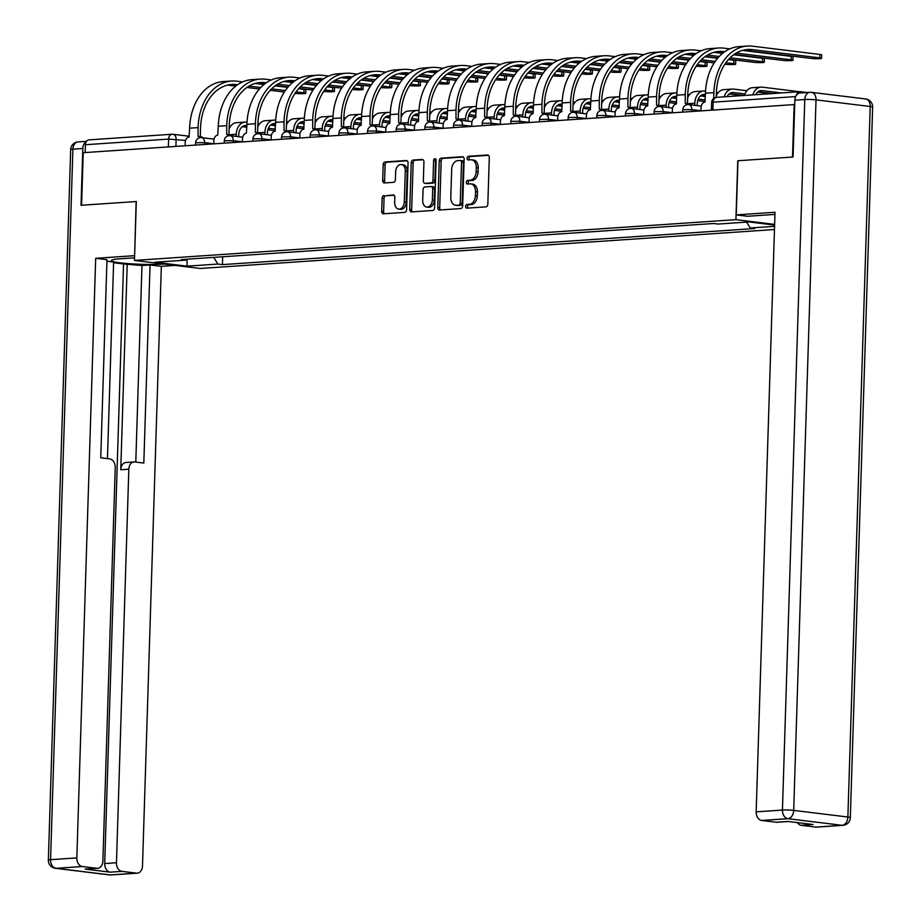 <?xml version="1.0" encoding="UTF-8"?>
<svg xmlns="http://www.w3.org/2000/svg" width="921" height="921" viewBox="0 0 921 921"><rect width="100%" height="100%" fill="white"/><g stroke="black" fill="none" stroke-linecap="round" stroke-linejoin="round"><path stroke-width="1.38" d="M465.577 206.431A1.819 1.255 -83 0 0 466.786 208.158L485.943 206.857A2.602 1.796 -83 0 0 487.831 204.14L489.293 157.479A2.602 1.796 -83 0 0 487.808 155.016A2.602 1.796 -83 0 0 487.577 155.004L468.409 156.305A1.819 1.255 -83 0 0 468.305 159.932L470.781 159.77A8.335 5.733 -83 0 1 471.529 159.782A8.335 5.733 -83 0 1 476.284 167.668L476.169 171.559A8.335 5.733 -83 0 1 470.136 180.251L467.661 180.412A1.819 1.255 -83 0 0 467.546 184.05L470.021 183.878A8.335 5.733 -83 0 1 470.769 183.901A8.335 5.733 -83 0 1 475.535 191.787L475.409 195.678A8.335 5.733 -83 0 1 469.376 204.358L466.901 204.531A1.819 1.255 -83 0 0 465.577 206.431M470.769 183.901L472.692 184.131A8.335 5.733 -83 0 1 477.446 192.017L477.32 195.908A8.335 5.733 -83 0 1 471.299 204.6L468.812 204.761A1.819 1.255 -83 0 0 467.949 208.077M488.487 155.304L470.332 156.535A1.819 1.255 -83 0 0 469.468 159.851M471.529 159.782L473.44 160.024A8.335 5.733 -83 0 1 478.206 167.91L478.08 171.801A8.335 5.733 -83 0 1 472.047 180.481L469.572 180.654A1.819 1.255 -83 0 0 468.708 183.97M384.011 195.528A2.602 1.796 -83 0 0 382.123 198.245L381.708 211.335A2.602 1.796 -83 0 0 383.194 213.799A2.602 1.796 -83 0 0 383.435 213.81L404.71 212.371A2.602 1.796 -83 0 0 406.598 209.654L408.061 162.982A2.602 1.796 -83 0 0 406.575 160.519A2.602 1.796 -83 0 0 406.345 160.519L385.059 161.958A2.602 1.796 -83 0 0 383.182 164.675L382.687 180.481A2.602 1.796 -83 0 0 384.172 182.945A2.602 1.796 -83 0 0 384.402 182.957L393.509 182.335A2.602 1.796 -83 0 0 395.397 179.63L395.639 171.778A6.965 4.789 -83 0 1 401.314 164.537A6.965 4.789 -83 0 1 405.286 171.133L404.319 201.849A6.965 4.789 -83 0 1 398.655 209.102A6.965 4.789 -83 0 1 394.672 202.505L394.833 197.382A2.602 1.796 -83 0 0 393.348 194.918A2.602 1.796 -83 0 0 393.117 194.918L385.922 195.77A2.602 1.796 -83 0 0 384.034 198.476L383.631 211.577A2.602 1.796 -83 0 0 384.437 213.741M794.167 104.476L792.509 157.042L737.767 160.749L735.914 219.659L134.478 260.424L136.32 201.526L81.578 205.233L83.235 152.679L794.708 104.545M437.786 207.536A2.602 1.796 -83 0 0 439.282 210A2.602 1.796 -83 0 0 439.513 210.011L460.788 208.56A2.602 1.796 -83 0 0 462.676 205.855L464.138 159.183A2.602 1.796 -83 0 0 462.653 156.72A2.602 1.796 -83 0 0 462.423 156.708L441.147 158.159A2.602 1.796 -83 0 0 439.259 160.864L437.786 207.536L439.708 207.766A2.602 1.796 -83 0 0 440.514 209.942M432.755 210.472L411.468 211.911A2.602 1.796 -83 0 1 411.238 211.899A2.602 1.796 -83 0 1 409.753 209.435L411.215 162.775A2.602 1.796 -83 0 1 413.103 160.058L422.209 159.437A2.602 1.796 -83 0 1 422.44 159.448A2.602 1.796 -83 0 1 423.925 161.912L423.338 180.838A2.602 1.796 -83 0 0 424.823 183.302A2.602 1.796 -83 0 0 425.053 183.302L431.097 182.899A2.602 1.796 -83 0 0 432.985 180.182L433.607 160.473A1.819 1.255 -83 0 1 436.128 160.3L434.631 207.755A2.602 1.796 -83 0 1 432.755 210.472M134.478 260.424L200.145 268.46L774.469 229.525M85.158 152.541L85.4 144.724A5.307 3.822 -93.9 0 1 88.877 139.888L172.089 134.247A5.307 3.822 86.1 0 0 168.624 139.083L85.4 144.724M806.865 92.514L800.326 91.709A5.307 3.822 86.1 0 0 799.808 91.697A5.307 3.822 86.1 0 0 796.55 95.024M213.672 257.385L217.92 264.062L187.067 266.157L154.901 262.232L185.766 260.136L181.264 259.584L713.637 223.492L718.127 224.045L748.992 221.949L774.607 225.081M774.573 226.336L750.293 227.982L746.563 222.122M217.92 264.062L222.422 264.615L754.794 228.523L750.293 227.982M735.914 219.659L774.63 224.39M222.675 256.775L222.422 264.615M185.766 260.136L186.514 259.227M187.078 259.192L187.067 266.157M463.332 157.019L443.059 158.389A2.602 1.796 -83 0 0 441.171 161.106L439.708 207.766M458.923 205.072A1.819 1.255 -83 0 0 460.235 203.173L461.525 162.211A1.819 1.255 -83 0 0 460.327 160.473L457.702 160.657A8.335 5.733 -83 0 0 451.681 169.337L450.795 197.347A8.335 5.733 -83 0 0 455.55 205.222A8.335 5.733 -83 0 0 456.309 205.245L460.834 205.302A1.819 1.255 -83 0 0 462.158 203.403L460.235 203.173M460.65 160.519L462.238 160.715A1.819 1.255 -83 0 1 463.436 162.441L462.158 203.403M455.55 205.222L457.472 205.464A8.335 5.733 -83 0 0 458.221 205.487L456.309 205.245M460.834 205.302L458.221 205.487M423.119 159.736L415.014 160.289A2.602 1.796 -83 0 0 413.138 163.005L411.664 209.677A2.602 1.796 -83 0 0 412.481 211.842M426.504 183.486A2.602 1.796 -83 0 0 426.734 183.532A2.602 1.796 -83 0 0 426.976 183.544L433.008 183.129A2.602 1.796 -83 0 0 434.896 180.412L435.518 160.715L433.607 160.473M435.967 159.356A1.819 1.255 -83 0 0 435.518 160.715M422.716 200.479A6.965 4.789 -83 0 0 426.699 207.064A6.965 4.789 -83 0 0 432.363 199.822L432.709 189.001A2.602 1.796 -83 0 0 431.224 186.537A2.602 1.796 -83 0 0 430.982 186.526L424.938 186.94A2.602 1.796 -83 0 0 423.061 189.645L422.716 200.479M426.699 207.064L428.61 207.306A6.965 4.789 -83 0 0 434.275 200.053L432.363 199.822M431.442 186.583L432.893 186.756A2.602 1.796 -83 0 1 433.135 186.767A2.602 1.796 -83 0 1 434.62 189.231L434.275 200.053M394.027 195.217L385.922 195.77M398.655 209.102L400.566 209.332A6.965 4.789 -83 0 0 406.242 202.09L404.319 201.849M401.314 164.537L403.225 164.767A6.965 4.789 -83 0 1 407.197 171.364L406.242 202.09M407.255 160.818L386.981 162.188A2.602 1.796 -83 0 0 385.093 164.905L384.598 180.723A2.602 1.796 -83 0 0 385.404 182.888M781.399 92.94L762.116 90.592A9.958 7.172 86.1 0 0 761.126 90.557A9.958 7.172 86.1 0 0 755.784 94.679M772.949 93.516L758.144 91.709M752.837 94.886A13.401 9.659 -93.9 0 1 760.896 87.115A13.401 9.659 -93.9 0 1 762.22 87.15L799.532 91.72M744.387 95.45A13.401 9.659 -93.9 0 1 752.445 87.691L760.896 87.115M713.717 98.42L713.902 92.653A51.231 36.909 -93.9 0 1 747.392 46.05A51.231 36.909 -93.9 0 1 752.457 46.188L819.851 54.431A6.102 0.576 1.8 0 1 821.728 54.903L821.613 58.334A6.102 0.576 -178.2 0 0 819.736 57.862L752.353 49.619A47.788 34.422 86.1 0 0 747.622 49.492A47.788 34.422 86.1 0 0 716.388 92.952L716.25 97.373M743.42 50.137A47.788 34.422 86.1 0 1 743.903 50.195L811.286 58.437A6.102 0.576 -178.2 0 0 817.894 58.748A6.102 0.576 -178.2 0 0 821.613 58.334M700.962 110.796L701.065 107.619A5.307 3.649 -83 0 1 704.899 102.093L705.451 93.228A51.231 36.909 -93.9 0 1 738.941 46.626L747.392 46.05M744.939 93.93L733.45 92.526A9.958 7.172 86.1 0 0 732.471 92.503A9.958 7.172 86.1 0 0 727.13 96.624M744.283 95.462L729.49 93.654M724.182 96.82A13.401 9.659 -93.9 0 1 732.241 89.061A13.401 9.659 -93.9 0 1 733.565 89.095L746.873 90.719M757.73 92.054L770.877 93.654M716.308 95.819A13.401 9.659 -93.9 0 1 723.791 89.636L732.241 89.061M694.745 105.328L694.814 103.198A13.401 9.659 -93.9 0 1 703.575 91.006A13.401 9.659 -93.9 0 1 704.899 91.041L705.555 91.121M705.417 94.552L704.795 94.472A9.958 7.172 86.1 0 0 703.817 94.449A9.958 7.172 86.1 0 0 697.301 103.497L697.243 105.627M705.359 96.152L700.835 95.6M716.411 92.445L718.219 92.664M729.075 94L742.222 95.6M687.642 97.764A13.401 9.659 -93.9 0 1 695.125 91.582L703.575 91.006M774.941 214.42A29.863 2.832 -178.2 0 0 773.628 214.501L747.541 216.274L736.247 214.892L775.01 212.267L756.164 811.85L782.436 810.066L804.77 99.549L794.846 100.216L793.062 157.007L737.951 160.738L736.247 214.892M815.845 827.093L842.116 825.32A7.967 5.733 86.1 0 0 842.899 825.331L816.628 827.116A7.967 5.733 -93.9 0 1 815.845 827.093L801.293 825.32A7.967 5.733 -93.9 0 1 797.367 822.603M788.364 821.497L777.002 822.269A7.967 5.733 -93.9 0 1 776.207 822.246L761.667 820.473A7.967 5.733 -93.9 0 1 756.164 811.85M801.293 825.32L813.047 824.514L787.973 821.451L776.207 822.246M794.846 100.216A7.967 5.733 -93.9 0 1 800.05 92.975L809.973 92.296A7.967 5.733 86.1 0 0 804.77 99.549A7.967 0.76 1.8 0 1 816.018 99.871L793.695 810.399L847.873 817.019L870.207 106.491L816.018 99.871A7.967 5.468 97 0 0 811.47 92.342A7.967 7.967 0 0 0 809.973 92.296A7.967 5.733 86.1 0 1 810.756 92.319A7.967 5.468 97 0 1 811.47 92.342L865.659 98.961A7.967 5.468 -83 0 1 870.207 106.491A7.967 0.76 1.8 0 1 872.648 107.124A7.967 7.967 0 0 0 865.659 98.961M163.88 264.028L162.729 264.097A29.863 2.832 -178.2 0 1 130.011 263.751A29.863 2.832 -178.2 0 1 111.337 260.528A29.863 2.832 -178.2 0 1 119.649 258.836L134.558 257.822M86.171 141.811A7.967 5.733 86.1 0 0 82.809 148.488L81.025 205.279L136.135 201.538L134.627 255.704M134.443 255.693L95.68 258.317L106.974 259.699L100.746 457.795L109.749 458.9A7.967 5.733 86.1 0 1 115.24 467.523L102.876 861.077A7.967 5.733 86.1 0 1 97.672 868.33L85.906 869.125A7.967 5.733 -93.9 0 1 85.123 869.102L110.209 872.164A7.967 5.733 -93.9 0 1 104.706 863.541L123.552 263.959L113.605 262.738M107.458 458.612L113.628 262.048L106.928 261.23M123.552 263.959L141.972 265.513L150.054 264.96L161.348 266.342L142.502 865.924A7.967 5.733 86.1 0 1 137.298 873.166A7.967 5.733 86.1 0 1 136.515 873.143L121.963 871.37L110.209 872.164M175.174 265.409L161.348 266.342M95.68 258.317L76.834 857.9A7.967 5.733 86.1 0 0 82.326 866.523L96.878 868.307A7.967 5.733 86.1 0 0 97.672 868.33M104.706 863.541L116.46 862.747L128.836 469.18A7.967 5.733 86.1 0 1 134.04 461.939A7.967 5.733 86.1 0 1 134.823 461.962L143.826 463.056L150.054 264.96M116.46 862.747A7.967 5.733 86.1 0 0 121.963 871.37M128.836 469.18L120.755 469.733L127.225 263.705M120.755 469.733A7.967 5.733 -93.9 0 1 125.958 462.492L134.04 461.939M135.79 462.077L141.972 265.513M742.418 50.402L791.185 56.365A6.102 0.576 1.8 0 1 793.062 56.849L792.958 60.279A6.102 0.576 -178.2 0 0 791.081 59.807L736.19 53.096M734.095 54.443L782.631 60.372A6.102 0.576 -178.2 0 0 789.239 60.694A6.102 0.576 -178.2 0 0 792.958 60.279M687.63 104.58A5.307 3.649 -83 0 0 685.719 103.44A5.307 3.649 -83 0 0 685.247 103.428L685.247 94.598A51.231 36.909 -93.9 0 1 718.737 47.996A51.231 36.909 -93.9 0 1 723.802 48.134L729.846 48.871M724.769 51.703L723.687 51.564A47.788 34.422 86.1 0 0 718.967 51.438A47.788 34.422 86.1 0 0 687.734 94.898L687.457 103.647M687.734 103.728A5.307 3.649 97 0 1 688.206 103.739A5.307 3.649 97 0 1 690.002 104.741M672.307 112.742L672.399 109.564A5.307 3.649 -83 0 1 676.244 104.038L676.797 95.162A51.231 36.909 -93.9 0 1 710.287 48.571L718.737 47.996M722.916 53.073L715.237 52.14A47.788 34.422 86.1 0 0 714.765 52.083M733.634 54.776L762.53 58.311A6.102 0.576 1.8 0 1 764.407 58.794L764.303 62.225A6.102 0.576 -178.2 0 0 762.427 61.742L730.1 57.793M728.707 59.232L753.977 62.317A6.102 0.576 -178.2 0 0 760.585 62.64A6.102 0.576 -178.2 0 0 764.303 62.225M658.976 106.514A5.307 3.649 -83 0 0 657.064 105.374A5.307 3.649 -83 0 0 656.581 105.362L656.592 96.532A51.231 36.909 -93.9 0 1 690.071 49.941A51.231 36.909 -93.9 0 1 695.136 50.079L701.18 50.816M696.115 53.637L695.033 53.51A47.788 34.422 86.1 0 0 690.313 53.383A47.788 34.422 86.1 0 0 659.079 96.843L658.803 105.593M659.079 105.673A5.307 3.649 97 0 1 659.551 105.685A5.307 3.649 97 0 1 661.347 106.686M643.641 114.688L643.744 111.51A5.307 3.649 -83 0 1 647.59 105.973L648.142 97.108A51.231 36.909 -93.9 0 1 681.621 50.505L690.071 49.941M713.763 52.347L722.49 53.418M717.908 57.908L705.44 56.388M694.25 55.018L686.582 54.086A47.788 34.422 86.1 0 0 686.11 54.028M719.22 56.469L707.535 55.041M666.09 107.262L666.159 105.144A13.401 9.659 -93.9 0 1 674.92 92.952A13.401 9.659 -93.9 0 1 676.244 92.986L676.889 93.067M676.751 96.486L676.141 96.417A9.958 7.172 86.1 0 0 675.151 96.394A9.958 7.172 86.1 0 0 668.646 105.443L668.577 107.573M705.187 101.575L697.704 100.654M676.705 98.087L672.18 97.534M705.244 99.975L698.222 99.111M687.757 94.391L689.553 94.61M700.421 95.934L705.348 96.544M658.987 99.71A13.401 9.659 -93.9 0 1 666.47 93.516L674.92 92.952M637.436 109.208L637.505 107.078A13.401 9.659 -93.9 0 1 646.266 94.886A13.401 9.659 -93.9 0 1 647.59 94.921L648.234 95.001M648.096 98.432L647.486 98.363A9.958 7.172 86.1 0 0 646.496 98.328A9.958 7.172 86.1 0 0 639.991 107.389L639.922 109.507M676.532 103.52L669.049 102.599M648.05 100.032L643.514 99.48M676.578 101.92L669.567 101.057M659.091 96.337L660.898 96.555M671.754 97.879L676.693 98.478M630.332 101.644A13.401 9.659 -93.9 0 1 637.816 95.462L646.266 94.886M608.781 111.153L608.839 109.023A13.401 9.659 -93.9 0 1 617.611 96.832A13.401 9.659 -93.9 0 1 618.935 96.866L619.58 96.947M619.442 100.377L618.82 100.297A9.958 7.172 86.1 0 0 617.841 100.274A9.958 7.172 86.1 0 0 611.337 109.334L611.268 111.453M647.877 105.455L640.394 104.545M619.384 101.978L614.86 101.425M647.923 103.854L640.912 103.002M630.436 98.271L632.243 98.489M643.1 99.825L648.039 100.424M601.678 103.589A13.401 9.659 -93.9 0 1 609.161 97.407L617.611 96.832M728.384 59.589L733.876 60.256A6.102 0.576 1.8 0 1 735.752 60.728L735.649 64.171A6.102 0.576 -178.2 0 0 733.772 63.687L725.875 62.72M724.862 64.205L725.322 64.263A6.102 0.576 -178.2 0 0 731.93 64.585A6.102 0.576 -178.2 0 0 735.649 64.171M630.309 108.459A5.307 3.649 -83 0 0 628.41 107.32A5.307 3.649 -83 0 0 627.926 107.308L627.926 98.478A51.231 36.909 -93.9 0 1 661.416 51.875A51.231 36.909 -93.9 0 1 666.482 52.013L672.526 52.75M667.46 55.582L666.378 55.456A47.788 34.422 86.1 0 0 661.646 55.318A47.788 34.422 86.1 0 0 630.425 98.777L630.148 107.538M637.505 107.078L630.401 107.561A5.307 3.649 97 0 1 630.897 107.63A5.307 3.649 97 0 1 632.692 108.632M614.986 116.622L615.09 113.456A5.307 3.649 -83 0 1 618.924 107.918L619.476 99.054A51.231 36.909 -93.9 0 1 652.966 52.451L661.416 51.875M685.097 54.293L693.835 55.364M704.979 56.722L717.609 58.265M714.201 62.904L700.052 61.177M689.253 59.853L676.785 58.334M665.595 56.964L657.928 56.02A47.788 34.422 86.1 0 0 657.444 55.974M715.191 61.419L701.434 59.738M690.554 58.403L678.881 56.975M699.73 61.523L705.221 62.202A6.102 0.576 1.8 0 1 707.098 62.674L706.983 66.105A6.102 0.576 -178.2 0 0 705.106 65.633L697.22 64.666M696.207 66.151L696.656 66.208A6.102 0.576 -178.2 0 0 703.264 66.519A6.102 0.576 -178.2 0 0 706.983 66.105M601.655 110.405A5.307 3.649 -83 0 0 599.744 109.265A5.307 3.649 -83 0 0 599.272 109.254L599.272 100.424A51.231 36.909 -93.9 0 1 632.762 53.821A51.231 36.909 -93.9 0 1 637.827 53.959L643.871 54.696M638.806 57.528L637.723 57.39A47.788 34.422 86.1 0 0 632.992 57.263A47.788 34.422 86.1 0 0 601.758 100.723L601.482 109.472M601.758 109.553A5.307 3.649 97 0 1 602.242 109.564A5.307 3.649 97 0 1 604.026 110.566M586.332 118.567L586.435 115.39A5.307 3.649 -83 0 1 590.269 109.864L590.822 100.999A51.231 36.909 -93.9 0 1 624.311 54.397L632.762 53.821M656.443 56.239L665.169 57.298M676.313 58.668L688.943 60.21M685.546 64.85L671.397 63.112M660.587 61.799L648.131 60.268M636.941 58.909L629.273 57.965A47.788 34.422 86.1 0 0 628.79 57.908M686.536 63.365L672.779 61.684M661.9 60.349L650.214 58.921M671.075 63.468L676.555 64.136A6.102 0.576 1.8 0 1 678.432 64.62L678.328 68.05A6.102 0.576 -178.2 0 0 676.451 67.578L668.565 66.611M667.541 68.085L668.001 68.142A6.102 0.576 -178.2 0 0 674.609 68.465A6.102 0.576 -178.2 0 0 678.328 68.05M573 112.35A5.307 3.649 -83 0 0 571.089 111.211A5.307 3.649 -83 0 0 570.617 111.199L570.617 102.369A51.231 36.909 -93.9 0 1 604.095 55.767A51.231 36.909 -93.9 0 1 609.172 55.905L615.216 56.642M610.139 59.474L609.057 59.335A47.788 34.422 86.1 0 0 604.337 59.209A47.788 34.422 86.1 0 0 573.104 102.668L572.827 111.418M573.104 111.499A5.307 3.649 97 0 1 573.576 111.51A5.307 3.649 97 0 1 575.372 112.512M557.677 120.513L557.769 117.335A5.307 3.649 -83 0 1 561.614 111.809L562.167 102.933A51.231 36.909 -93.9 0 1 595.645 56.342L604.095 55.767M627.788 58.173L636.515 59.243M647.659 60.602L660.288 62.156M656.892 66.784L642.731 65.057M631.933 63.733L619.465 62.214M608.286 60.844L600.607 59.911A47.788 34.422 86.1 0 0 600.135 59.853M657.882 65.299L644.124 63.618M633.245 62.294L621.56 60.867M580.115 113.099L580.184 110.969A13.401 9.659 -93.9 0 1 588.945 98.777A13.401 9.659 -93.9 0 1 590.269 98.812L590.925 98.892M590.787 102.323L590.165 102.243A9.958 7.172 86.1 0 0 589.187 102.219A9.958 7.172 86.1 0 0 582.671 111.268L582.613 113.398M619.223 107.4L611.728 106.491M590.729 103.923L586.205 103.371M619.269 105.8L612.246 104.948M601.781 100.216L603.589 100.435M614.445 101.771L619.373 102.369M573.012 105.535A13.401 9.659 -93.9 0 1 580.495 99.353L588.945 98.777M642.421 65.414L647.9 66.082A6.102 0.576 1.8 0 1 649.777 66.565L649.673 69.996A6.102 0.576 -178.2 0 0 647.797 69.512L639.911 68.557M638.886 70.031L639.347 70.088A6.102 0.576 -178.2 0 0 645.955 70.41A6.102 0.576 -178.2 0 0 649.673 69.996M544.346 114.285A5.307 3.649 -83 0 0 542.434 113.145A5.307 3.649 -83 0 0 541.951 113.133L541.962 104.303A51.231 36.909 -93.9 0 1 575.441 57.712A51.231 36.909 -93.9 0 1 580.506 57.85L586.55 58.587M581.485 61.408L580.403 61.281A47.788 34.422 86.1 0 0 575.683 61.154A47.788 34.422 86.1 0 0 544.449 104.614L544.173 113.364M544.449 113.444A5.307 3.649 97 0 1 544.921 113.456A5.307 3.649 97 0 1 546.717 114.457M529.011 122.458L529.115 119.281A5.307 3.649 -83 0 1 532.96 113.744L533.512 104.879A51.231 36.909 -93.9 0 1 566.991 58.276L575.441 57.712M599.134 60.118L607.86 61.189M619.004 62.547L631.633 64.09M628.237 68.73L614.077 67.003M603.278 65.679L590.81 64.159M579.62 62.789L571.953 61.857A47.788 34.422 86.1 0 0 571.481 61.799M629.216 67.245L615.47 65.564M604.59 64.24L592.905 62.812M551.46 115.033L551.529 112.915A13.401 9.659 -93.9 0 1 560.29 100.723A13.401 9.659 -93.9 0 1 561.614 100.757L562.259 100.838M562.121 104.257L561.511 104.188A9.958 7.172 86.1 0 0 560.521 104.165A9.958 7.172 86.1 0 0 554.016 113.214L553.947 115.344M590.557 109.346L583.074 108.425M562.075 105.857L557.55 105.305M590.614 107.745L583.592 106.882M573.127 102.162L574.923 102.381M585.791 103.705L590.718 104.315M544.357 107.481A13.401 9.659 -93.9 0 1 551.84 101.287L560.29 100.723M613.754 67.36L619.246 68.027A6.102 0.576 1.8 0 1 621.122 68.499L621.019 71.942A6.102 0.576 -178.2 0 0 619.131 71.458L611.245 70.491M610.232 71.976L610.681 72.034A6.102 0.576 -178.2 0 0 617.3 72.356A6.102 0.576 -178.2 0 0 621.019 71.942M515.679 116.23A5.307 3.649 -83 0 0 513.78 115.09A5.307 3.649 -83 0 0 513.296 115.079L513.296 106.249A51.231 36.909 -93.9 0 1 546.786 59.646A51.231 36.909 -93.9 0 1 551.852 59.784L557.896 60.521M552.83 63.353L551.748 63.227A47.788 34.422 86.1 0 0 547.016 63.089A47.788 34.422 86.1 0 0 515.795 106.548L515.518 115.309M522.806 116.979L522.875 114.849L515.772 115.332A5.307 3.649 97 0 1 516.267 115.401A5.307 3.649 97 0 1 518.062 116.403M500.356 124.393L500.46 121.227A5.307 3.649 -83 0 1 504.294 115.689L504.846 106.824A51.231 36.909 -93.9 0 1 538.336 60.222L546.786 59.646M570.467 62.064L579.205 63.135M590.349 64.493L602.979 66.036M599.571 70.675L585.422 68.948M574.623 67.624L562.155 66.105M550.965 64.735L543.298 63.791A47.788 34.422 86.1 0 0 542.814 63.745M600.561 69.19L586.804 67.509M575.924 66.174L564.251 64.746M533.466 106.203L532.856 106.134A9.958 7.172 86.1 0 0 531.866 106.099A9.958 7.172 86.1 0 0 525.361 115.16L525.292 117.278M561.902 111.291L554.419 110.37M533.42 107.803L528.884 107.25M561.948 109.691L554.937 108.828M522.875 114.849A13.401 9.659 -93.9 0 1 531.636 102.657A13.401 9.659 -93.9 0 1 532.96 102.692L533.604 102.772M544.461 104.108L546.268 104.326M557.124 105.65L562.063 106.249M515.702 109.415A13.401 9.659 -93.9 0 1 523.186 103.233L531.636 102.657M585.1 69.294L590.591 69.973A6.102 0.576 1.8 0 1 592.468 70.445L592.353 73.876A6.102 0.576 -178.2 0 0 590.476 73.404L582.59 72.437M581.577 73.922L582.026 73.979A6.102 0.576 -178.2 0 0 588.634 74.29A6.102 0.576 -178.2 0 0 592.353 73.876M487.025 118.176A5.307 3.649 -83 0 0 485.114 117.036A5.307 3.649 -83 0 0 484.642 117.025L484.642 108.194A51.231 36.909 -93.9 0 1 518.132 61.592A51.231 36.909 -93.9 0 1 523.197 61.73L529.241 62.467M524.176 65.299L523.082 65.161A47.788 34.422 86.1 0 0 518.362 65.034A47.788 34.422 86.1 0 0 487.128 108.494L486.852 117.243M487.128 117.324A5.307 3.649 97 0 1 487.612 117.335A5.307 3.649 97 0 1 489.396 118.337M471.702 126.338L471.794 123.161A5.307 3.649 -83 0 1 475.639 117.635L476.192 108.77A51.231 36.909 -93.9 0 1 509.681 62.168L518.132 61.592M541.813 64.01L550.539 65.069M561.683 66.439L574.313 67.981M570.916 72.621L556.768 70.882M545.957 69.57L533.501 68.039M522.311 66.68L514.632 65.736A47.788 34.422 86.1 0 0 514.16 65.679M571.906 71.136L558.149 69.455M547.27 68.119L535.585 66.692M494.151 118.924L494.209 116.794A13.401 9.659 -93.9 0 1 502.981 104.603A13.401 9.659 -93.9 0 1 504.305 104.637L504.95 104.718M504.812 108.148L504.19 108.068A9.958 7.172 86.1 0 0 503.211 108.045A9.958 7.172 86.1 0 0 496.707 117.105L496.638 119.223M533.247 113.225L525.764 112.316M504.754 109.749L500.23 109.196M533.294 111.625L526.282 110.773M515.806 106.042L517.614 106.26M528.47 107.596L533.409 108.194M487.036 111.36A13.401 9.659 -93.9 0 1 494.519 105.178L502.981 104.603M556.445 71.239L561.925 71.907A6.102 0.576 1.8 0 1 563.802 72.391L563.698 75.821A6.102 0.576 -178.2 0 0 561.822 75.349L553.935 74.382M552.911 75.856L553.371 75.913A6.102 0.576 -178.2 0 0 559.98 76.236A6.102 0.576 -178.2 0 0 563.698 75.821M458.37 120.121A5.307 3.649 -83 0 0 456.459 118.982A5.307 3.649 -83 0 0 455.987 118.97L455.987 110.14A51.231 36.909 -93.9 0 1 489.465 63.537A51.231 36.909 -93.9 0 1 494.542 63.676L500.587 64.412M495.51 67.245L494.427 67.106A47.788 34.422 86.1 0 0 489.707 66.98A47.788 34.422 86.1 0 0 458.474 110.439L458.198 119.189M458.474 119.27A5.307 3.649 97 0 1 458.946 119.281A5.307 3.649 97 0 1 460.742 120.283M443.047 128.284L443.139 125.106A5.307 3.649 -83 0 1 446.984 119.58L447.537 110.704A51.231 36.909 -93.9 0 1 481.015 64.113L489.465 63.537M513.158 65.944L521.885 67.014M533.029 68.373L545.658 69.927M542.262 74.555L528.101 72.828M517.303 71.504L504.835 69.984M493.656 68.615L485.977 67.682A47.788 34.422 86.1 0 0 485.505 67.624M543.252 73.07L529.494 71.389M518.615 70.065L506.93 68.638M465.485 120.87L465.554 118.74A13.401 9.659 -93.9 0 1 474.315 106.548A13.401 9.659 -93.9 0 1 475.639 106.583L476.295 106.663M476.145 110.094L475.535 110.013A9.958 7.172 86.1 0 0 474.557 109.99A9.958 7.172 86.1 0 0 468.041 119.039L467.983 121.169M504.593 115.171L497.098 114.262M476.099 111.694L471.575 111.142M504.639 113.571L497.616 112.719M487.151 107.987L488.959 108.206M499.815 109.541L504.743 110.14M458.382 113.306A13.401 9.659 -93.9 0 1 465.865 107.124L474.315 106.548M527.791 73.185L533.271 73.853A6.102 0.576 1.8 0 1 535.147 74.336L535.043 77.767A6.102 0.576 -178.2 0 0 533.167 77.283L525.269 76.328M524.256 77.801L524.717 77.859A6.102 0.576 -178.2 0 0 531.325 78.181A6.102 0.576 -178.2 0 0 535.043 77.767M429.716 122.056A5.307 3.649 -83 0 0 427.805 120.916A5.307 3.649 -83 0 0 427.321 120.904L427.332 112.074A51.231 36.909 -93.9 0 1 460.811 65.483A51.231 36.909 -93.9 0 1 465.876 65.621L471.92 66.358M466.855 69.179L465.773 69.052A47.788 34.422 86.1 0 0 461.041 68.925A47.788 34.422 86.1 0 0 429.819 112.385L429.543 121.135M429.819 121.215A5.307 3.649 97 0 1 430.291 121.227A5.307 3.649 97 0 1 432.087 122.228M414.381 130.229L414.485 127.052A5.307 3.649 -83 0 1 418.33 121.514L418.882 112.65A51.231 36.909 -93.9 0 1 452.361 66.047L460.811 65.483M484.504 67.889L493.23 68.96M504.374 70.318L517.003 71.861M513.596 76.501L499.447 74.774M488.648 73.45L476.18 71.93M464.99 70.56L457.323 69.628A47.788 34.422 86.1 0 0 456.851 69.57M514.586 75.015L500.828 73.335M489.96 72.011L478.275 70.583M436.83 122.804L436.899 120.686A13.401 9.659 -93.9 0 1 445.66 108.494A13.401 9.659 -93.9 0 1 446.984 108.528L447.629 108.609M447.491 112.028L446.881 111.959A9.958 7.172 86.1 0 0 445.891 111.936A9.958 7.172 86.1 0 0 439.386 120.985L439.317 123.115M475.927 117.117L468.444 116.196M447.445 113.628L442.92 113.076M475.984 115.516L468.962 114.653M458.497 109.933L460.293 110.152M471.161 111.476L476.088 112.086M429.727 115.252A13.401 9.659 -93.9 0 1 437.21 109.058L445.66 108.494M499.124 75.131L504.616 75.798A6.102 0.576 1.8 0 1 506.492 76.27L506.389 79.713A6.102 0.576 -178.2 0 0 504.501 79.229L496.615 78.262M495.602 79.747L496.051 79.805A6.102 0.576 -178.2 0 0 502.67 80.127A6.102 0.576 -178.2 0 0 506.389 79.713M401.049 124.001A5.307 3.649 -83 0 0 399.15 122.861A5.307 3.649 -83 0 0 398.666 122.85L398.666 114.02A51.231 36.909 -93.9 0 1 432.156 67.417A51.231 36.909 -93.9 0 1 437.222 67.555L443.266 68.292M438.2 71.124L437.118 70.998A47.788 34.422 86.1 0 0 432.386 70.859A47.788 34.422 86.1 0 0 401.165 114.319L400.888 123.08M408.176 124.749L408.245 122.62L401.13 123.103A5.307 3.649 97 0 1 401.637 123.172A5.307 3.649 97 0 1 403.433 124.174M385.726 132.163L385.83 128.998A5.307 3.649 -83 0 1 389.664 123.46L390.216 114.595A51.231 36.909 -93.9 0 1 423.706 67.993L432.156 67.417M455.837 69.835L464.575 70.905M475.72 72.264L488.349 73.807M484.941 78.446L470.792 76.719M459.993 75.395L447.525 73.876M436.335 72.506L428.668 71.562A47.788 34.422 86.1 0 0 428.184 71.516M485.931 76.961L472.174 75.28M461.294 73.945L449.621 72.517M418.836 113.974L418.226 113.905A9.958 7.172 86.1 0 0 417.236 113.87A9.958 7.172 86.1 0 0 410.731 122.93L410.662 125.049M447.272 119.062L439.789 118.141M418.79 115.574L414.254 115.021M447.318 117.462L440.307 116.599M408.245 122.62A13.401 9.659 -93.9 0 1 417.006 110.428A13.401 9.659 -93.9 0 1 418.33 110.462L418.974 110.543M429.831 111.878L431.638 112.097M442.494 113.421L447.433 114.02M401.072 117.186A13.401 9.659 -93.9 0 1 408.556 111.004L417.006 110.428M470.47 77.065L475.961 77.744A6.102 0.576 1.8 0 1 477.838 78.216L477.723 81.647A6.102 0.576 -178.2 0 0 475.846 81.175L467.96 80.208M466.935 81.693L467.396 81.75A6.102 0.576 -178.2 0 0 474.004 82.061A6.102 0.576 -178.2 0 0 477.723 81.647M372.395 125.947A5.307 3.649 -83 0 0 370.484 124.807A5.307 3.649 -83 0 0 370.012 124.796L370.012 115.965A51.231 36.909 -93.9 0 1 403.502 69.363A51.231 36.909 -93.9 0 1 408.567 69.501L414.611 70.238M409.546 73.07L408.452 72.932A47.788 34.422 86.1 0 0 403.732 72.805A47.788 34.422 86.1 0 0 372.498 116.265L372.222 125.014M372.498 125.095A5.307 3.649 97 0 1 372.982 125.106A5.307 3.649 97 0 1 374.766 126.108M357.072 134.109L357.164 130.932A5.307 3.649 -83 0 1 361.009 125.406L361.562 116.541A51.231 36.909 -93.9 0 1 395.051 69.938L403.502 69.363M427.183 71.78L435.909 72.84M447.053 74.21L459.683 75.752M456.286 80.392L442.138 78.653M431.327 77.341L418.871 75.81M407.681 74.451L400.002 73.507A47.788 34.422 86.1 0 0 399.53 73.45M457.277 78.907L443.519 77.226M432.64 75.89L420.955 74.463M379.521 126.695L379.579 124.565A13.401 9.659 -93.9 0 1 388.34 112.374A13.401 9.659 -93.9 0 1 389.675 112.408L390.32 112.489M390.182 115.919L389.56 115.839A9.958 7.172 86.1 0 0 388.581 115.816A9.958 7.172 86.1 0 0 382.077 124.876L382.008 126.994M418.618 120.996L411.134 120.087M390.124 117.52L385.6 116.967M418.664 119.396L411.652 118.544M401.176 113.813L402.984 114.031M413.84 115.367L418.779 115.965M372.406 119.131A13.401 9.659 -93.9 0 1 379.889 112.949L388.34 112.374M441.815 79.01L447.295 79.678A6.102 0.576 1.8 0 1 449.172 80.162L449.068 83.592A6.102 0.576 -178.2 0 0 447.192 83.12L439.305 82.153M438.281 83.627L438.741 83.684A6.102 0.576 -178.2 0 0 445.35 84.007A6.102 0.576 -178.2 0 0 449.068 83.592M343.74 127.892A5.307 3.649 -83 0 0 341.829 126.753A5.307 3.649 -83 0 0 341.357 126.741L341.357 117.911A51.231 36.909 -93.9 0 1 374.835 71.308A51.231 36.909 -93.9 0 1 379.913 71.447L385.957 72.183M380.88 75.015L379.797 74.877A47.788 34.422 86.1 0 0 375.077 74.751A47.788 34.422 86.1 0 0 343.844 118.21L343.568 126.96M343.844 127.04A5.307 3.649 97 0 1 344.316 127.052A5.307 3.649 97 0 1 346.112 128.054M328.417 136.055L328.509 132.877A5.307 3.649 -83 0 1 332.354 127.351L332.907 118.475A51.231 36.909 -93.9 0 1 366.385 71.884L374.835 71.308M398.528 73.715L407.255 74.785M418.399 76.144L431.028 77.698M427.632 82.326L413.471 80.599M402.673 79.275L390.205 77.755M379.026 76.385L371.347 75.453A47.788 34.422 86.1 0 0 370.875 75.395M428.622 80.841L414.864 79.16M403.985 77.836L392.3 76.408M350.855 128.641L350.924 126.511A13.401 9.659 -93.9 0 1 359.685 114.319A13.401 9.659 -93.9 0 1 361.009 114.354L361.665 114.434M361.516 117.865L360.905 117.784A9.958 7.172 86.1 0 0 359.915 117.761A9.958 7.172 86.1 0 0 353.411 126.81L353.353 128.94M389.963 122.942L382.468 122.033M361.469 119.465L356.945 118.913M390.009 121.342L382.986 120.49M372.521 115.758L374.329 115.977M385.185 117.312L390.113 117.911M343.752 121.077A13.401 9.659 -93.9 0 1 351.235 114.895L359.685 114.319M413.161 80.956L418.641 81.624A6.102 0.576 1.8 0 1 420.517 82.107L420.413 85.538A6.102 0.576 -178.2 0 0 418.537 85.054L410.639 84.099M409.626 85.572L410.087 85.63A6.102 0.576 -178.2 0 0 416.695 85.952A6.102 0.576 -178.2 0 0 420.413 85.538M315.086 129.826A5.307 3.649 -83 0 0 313.175 128.687A5.307 3.649 -83 0 0 312.691 128.675L312.703 119.845A51.231 36.909 -93.9 0 1 346.181 73.254A51.231 36.909 -93.9 0 1 351.246 73.392L357.29 74.129M352.225 76.95L351.143 76.823A47.788 34.422 86.1 0 0 346.411 76.696A47.788 34.422 86.1 0 0 315.189 120.156L314.913 128.905M315.189 128.986A5.307 3.649 97 0 1 315.661 128.998A5.307 3.649 97 0 1 317.457 129.999M299.751 138L299.855 134.823A5.307 3.649 -83 0 1 303.688 129.285L304.252 120.421A51.231 36.909 -93.9 0 1 337.731 73.818L346.181 73.254M369.874 75.66L378.6 76.731M389.744 78.089L402.373 79.632M398.966 84.272L384.817 82.545M374.018 81.221L361.55 79.701M350.36 78.331L342.693 77.399A47.788 34.422 86.1 0 0 342.221 77.341M399.956 82.786L386.198 81.106M375.331 79.782L363.645 78.354M322.2 130.575L322.269 128.456A13.401 9.659 -93.9 0 1 331.03 116.265A13.401 9.659 -93.9 0 1 332.354 116.299L332.999 116.38M332.861 119.799L332.251 119.73A9.958 7.172 86.1 0 0 331.261 119.707A9.958 7.172 86.1 0 0 324.756 128.756L324.687 130.886M361.297 124.888L353.814 123.967M332.815 121.399L328.29 120.847M361.354 123.287L354.332 122.424M343.867 117.704L345.663 117.923M356.531 119.246L361.458 119.857M315.097 123.023A13.401 9.659 -93.9 0 1 322.58 116.829L331.03 116.265M384.494 82.902L389.986 83.569A6.102 0.576 1.8 0 1 391.862 84.041L391.747 87.483A6.102 0.576 -178.2 0 0 389.871 87L381.985 86.033M380.972 87.518L381.421 87.576A6.102 0.576 -178.2 0 0 388.04 87.898A6.102 0.576 -178.2 0 0 391.747 87.483M286.419 131.772A5.307 3.649 -83 0 0 284.52 130.632A5.307 3.649 -83 0 0 284.036 130.621L284.036 121.791A51.231 36.909 -93.9 0 1 317.526 75.188A51.231 36.909 -93.9 0 1 322.592 75.326L328.636 76.063M323.57 78.895L322.488 78.769A47.788 34.422 86.1 0 0 317.757 78.63A47.788 34.422 86.1 0 0 286.535 122.09L286.258 130.851M286.523 130.92A5.307 3.649 97 0 1 287.007 130.943A5.307 3.649 97 0 1 288.803 131.945M271.096 139.934L271.2 136.769A5.307 3.649 -83 0 1 275.034 131.231L275.586 122.366A51.231 36.909 -93.9 0 1 309.076 75.764L317.526 75.188M341.207 77.606L349.945 78.676M361.09 80.035L373.719 81.578M370.311 86.217L356.162 84.49M345.363 83.166L332.895 81.647M321.705 80.277L314.038 79.333A47.788 34.422 86.1 0 0 313.554 79.287M371.301 84.732L357.544 83.051M346.664 81.716L334.991 80.288M293.546 132.52L293.615 130.391A13.401 9.659 -93.9 0 1 302.376 118.199A13.401 9.659 -93.9 0 1 303.7 118.233L304.344 118.314M304.206 121.745L303.585 121.676A9.958 7.172 86.1 0 0 302.606 121.641A9.958 7.172 86.1 0 0 296.101 130.701L296.032 132.82M332.642 126.833L325.159 125.912M304.16 123.345L299.624 122.792M332.688 125.233L325.677 124.37M315.201 119.649L317.008 119.868M327.864 121.192L332.803 121.791M286.443 124.957A13.401 9.659 -93.9 0 1 293.926 118.774L302.376 118.199M355.84 84.836L361.331 85.515A6.102 0.576 1.8 0 1 363.208 85.987L363.093 89.418A6.102 0.576 -178.2 0 0 361.216 88.946L353.33 87.979M352.306 89.464L352.766 89.521A6.102 0.576 -178.2 0 0 359.374 89.832A6.102 0.576 -178.2 0 0 363.093 89.418M257.765 133.718A5.307 3.649 -83 0 0 255.854 132.578A5.307 3.649 -83 0 0 255.382 132.566L255.382 123.736A51.231 36.909 -93.9 0 1 288.872 77.134A51.231 36.909 -93.9 0 1 293.937 77.272L299.981 78.009M294.916 80.841L293.822 80.703A47.788 34.422 86.1 0 0 289.102 80.576A47.788 34.422 86.1 0 0 257.868 124.036L257.592 132.785M257.868 132.866A5.307 3.649 97 0 1 258.352 132.877A5.307 3.649 97 0 1 260.136 133.879M242.442 141.88L242.534 138.703A5.307 3.649 -83 0 1 246.379 133.177L246.932 124.312A51.231 36.909 -93.9 0 1 280.421 77.709L288.872 77.134M312.553 79.551L321.279 80.611M332.423 81.981L345.053 83.523M341.656 88.163L327.508 86.424M316.697 85.112L304.241 83.581M293.051 82.222L285.372 81.278A47.788 34.422 86.1 0 0 284.9 81.221M342.647 86.678L328.889 84.997M318.01 83.661L306.325 82.234M264.891 134.466L264.949 132.336A13.401 9.659 -93.9 0 1 273.71 120.144A13.401 9.659 -93.9 0 1 275.045 120.179L275.69 120.26M275.552 123.69L274.93 123.61A9.958 7.172 86.1 0 0 273.951 123.587A9.958 7.172 86.1 0 0 267.447 132.647L267.378 134.765M303.988 128.767L296.504 127.858M275.494 125.291L270.97 124.738M304.034 127.167L297.023 126.315M286.546 121.584L288.354 121.802M299.21 123.138L304.149 123.736M257.776 126.902A13.401 9.659 -93.9 0 1 265.26 120.72L273.71 120.144M327.185 86.781L332.665 87.449A6.102 0.576 1.8 0 1 334.542 87.932L334.438 91.363A6.102 0.576 -178.2 0 0 332.562 90.891L324.676 89.924M323.651 91.398L324.111 91.455A6.102 0.576 -178.2 0 0 330.72 91.778A6.102 0.576 -178.2 0 0 334.438 91.363M229.11 135.663A5.307 3.649 -83 0 0 227.199 134.524A5.307 3.649 -83 0 0 226.727 134.512L226.727 125.682A51.231 36.909 -93.9 0 1 260.206 79.079A51.231 36.909 -93.9 0 1 265.283 79.218L271.327 79.954M266.25 82.786L265.167 82.648A47.788 34.422 86.1 0 0 260.447 82.522A47.788 34.422 86.1 0 0 229.214 125.981L228.938 134.731M229.214 134.811A5.307 3.649 97 0 1 229.686 134.823A5.307 3.649 97 0 1 231.482 135.824M213.776 143.826L213.879 140.648A5.307 3.649 -83 0 1 217.724 135.122L218.277 126.246A51.231 36.909 -93.9 0 1 251.755 79.655L260.206 79.079M283.898 81.485L292.625 82.556M303.769 83.915L316.398 85.469M313.002 90.097L298.841 88.37M288.043 87.046L275.575 85.526M264.396 84.156L256.717 83.224A47.788 34.422 86.1 0 0 256.245 83.166M313.992 88.612L300.234 86.931M289.355 85.607L277.67 84.179M236.225 136.412L236.294 134.282A13.401 9.659 -93.9 0 1 245.055 122.09A13.401 9.659 -93.9 0 1 246.379 122.125L247.035 122.205M246.886 125.636L246.275 125.555A9.958 7.172 86.1 0 0 245.285 125.532A9.958 7.172 86.1 0 0 238.781 134.581L238.723 136.711M275.333 130.713L267.838 129.803M246.84 127.236L242.315 126.684M275.379 129.113L268.356 128.261M257.892 123.529L259.699 123.748M270.555 125.083L275.483 125.682M229.122 128.848A13.401 9.659 -93.9 0 1 236.605 122.666L245.055 122.09M298.531 88.727L304.011 89.395A6.102 0.576 1.8 0 1 305.887 89.878L305.784 93.309A6.102 0.576 -178.2 0 0 303.907 92.825L296.009 91.87M294.996 93.343L295.457 93.401A6.102 0.576 -178.2 0 0 302.065 93.723A6.102 0.576 -178.2 0 0 305.784 93.309M200.456 137.597A5.307 3.649 -83 0 0 198.545 136.458A5.307 3.649 -83 0 0 198.061 136.446L198.073 127.616A51.231 36.909 -93.9 0 1 231.551 81.025A51.231 36.909 -93.9 0 1 236.616 81.163L242.66 81.9M237.595 84.72L236.513 84.594A47.788 34.422 86.1 0 0 231.781 84.467A47.788 34.422 86.1 0 0 200.559 127.927L200.283 136.676M200.559 136.757A5.307 3.649 97 0 1 201.031 136.769A5.307 3.649 97 0 1 202.827 137.77M185.121 145.771L185.225 142.594A5.307 3.649 -83 0 1 189.058 137.056L189.622 128.192A51.231 36.909 -93.9 0 1 223.101 81.589L231.551 81.025M255.244 83.431L263.97 84.502M275.114 85.86L287.743 87.403M284.336 92.042L270.187 90.316M259.388 88.992L246.92 87.472M235.73 86.102L228.063 85.169A47.788 34.422 86.1 0 0 227.591 85.112M285.326 90.557L271.568 88.877M260.701 87.553L249.015 86.125M185.593 140.453L168.624 139.083L168.382 146.9M175.899 146.393L176.13 139.301A5.307 3.649 97 0 0 173.09 134.282A5.307 5.307 0 0 0 172.089 134.247A5.307 3.822 86.1 0 1 172.618 134.27A5.307 3.649 97 0 1 173.09 134.282L189.358 136.262M213.787 143.757L204.612 142.64L195.632 142.72L195.563 145.058M204.566 144.447L204.612 142.64A5.307 3.649 97 0 0 201.584 137.62A5.307 5.307 0 0 0 195.632 142.72M242.442 141.811L233.278 140.694L224.298 140.775L224.217 143.123M233.22 142.513L233.278 140.694A5.307 3.649 97 0 0 230.25 135.675A5.307 5.307 0 0 0 224.298 140.775M271.096 139.877L261.932 138.749L252.953 138.841L252.884 141.178M261.875 140.568L261.932 138.749A5.307 3.649 97 0 0 258.905 133.729A5.307 5.307 0 0 0 252.953 138.841M299.751 137.931L290.587 136.815L281.607 136.895L281.538 139.232M290.529 138.622L290.587 136.815A5.307 3.649 97 0 0 287.559 131.795A5.307 5.307 0 0 0 281.607 136.895M328.417 135.986L319.253 134.869L310.262 134.95L310.193 137.287M319.196 136.676L319.253 134.869A5.307 3.649 97 0 0 316.214 129.849A5.307 5.307 0 0 0 310.262 134.95M357.072 134.04L347.908 132.923L338.928 133.004L338.847 135.352M347.85 134.742L347.908 132.923A5.307 3.649 97 0 0 344.88 127.904A5.307 5.307 0 0 0 338.928 133.004M385.726 132.106L376.562 130.978L367.583 131.07L367.514 133.407M376.505 132.797L376.562 130.978A5.307 3.649 97 0 0 373.535 125.958A5.307 5.307 0 0 0 367.583 131.07M414.381 130.16L405.217 129.044L396.237 129.124L396.168 131.461M405.159 130.851L405.217 129.044A5.307 3.649 97 0 0 402.189 124.024A5.307 5.307 0 0 0 396.237 129.124M443.047 128.215L433.883 127.098L424.892 127.179L424.823 129.516M433.826 128.905L433.883 127.098A5.307 3.649 97 0 0 430.844 122.079A5.307 5.307 0 0 0 424.892 127.179M471.702 126.269L462.538 125.152L453.558 125.233L453.477 127.582M462.48 126.971L462.538 125.152A5.307 3.649 97 0 0 459.51 120.133A5.307 5.307 0 0 0 453.558 125.233M500.356 124.335L491.192 123.207L482.213 123.299L482.144 125.636M491.135 125.026L491.192 123.207A5.307 3.649 97 0 0 488.165 118.187A5.307 5.307 0 0 0 482.213 123.299M529.011 122.389L519.847 121.273L510.867 121.353L510.798 123.69M519.789 123.08L519.847 121.273A5.307 3.649 97 0 0 516.819 116.253A5.307 5.307 0 0 0 510.867 121.353M557.677 120.444L548.513 119.327L539.522 119.408L539.453 121.745M548.456 121.135L548.513 119.327A5.307 3.649 97 0 0 545.474 114.308A5.307 5.307 0 0 0 539.522 119.408M586.332 118.498L577.168 117.381L568.188 117.462L568.107 119.811M577.11 119.2L577.168 117.381A5.307 3.649 97 0 0 574.14 112.362A5.307 5.307 0 0 0 568.188 117.462M614.986 116.564L605.822 115.436L596.843 115.528L596.773 117.865M605.765 117.255L605.822 115.436A5.307 3.649 97 0 0 602.795 110.416A5.307 5.307 0 0 0 596.843 115.528M643.652 114.618L634.477 113.502L625.497 113.582L625.428 115.919M634.419 115.309L634.477 113.502A5.307 3.649 97 0 0 631.449 108.482A5.307 5.307 0 0 0 625.497 113.582M672.307 112.673L663.143 111.556L654.163 111.637L654.083 113.974M663.085 113.364L663.143 111.556A5.307 3.649 97 0 0 660.104 106.537A5.307 5.307 0 0 0 654.163 111.637M700.962 110.727L691.798 109.611L682.818 109.691L682.737 112.04M691.74 111.429L691.798 109.611A5.307 3.649 97 0 0 688.77 104.591A5.307 5.307 0 0 0 682.818 109.691M688.286 104.58A5.307 3.649 97 0 1 688.77 104.591L701.261 106.122M659.632 106.525A5.307 3.649 97 0 1 660.104 106.537L672.595 108.056M630.977 108.459A5.307 3.649 97 0 1 631.449 108.482L643.94 110.002M602.311 110.405A5.307 3.649 97 0 1 602.795 110.416L615.286 111.948M573.656 112.35A5.307 3.649 97 0 1 574.14 112.362L586.631 113.893M545.002 114.296A5.307 3.649 97 0 1 545.474 114.308L557.965 115.827M516.347 116.23A5.307 3.649 97 0 1 516.819 116.253L529.31 117.773M487.681 118.176A5.307 3.649 97 0 1 488.165 118.187L500.656 119.718M459.026 120.121A5.307 3.649 97 0 1 459.51 120.133L472.001 121.664M430.372 122.067A5.307 3.649 97 0 1 430.844 122.079L443.335 123.598M401.717 124.001A5.307 3.649 97 0 1 402.189 124.024L414.68 125.544M373.051 125.947A5.307 3.649 97 0 1 373.535 125.958L386.026 127.489M344.396 127.892A5.307 3.649 97 0 1 344.88 127.904L357.371 129.435M315.742 129.838A5.307 3.649 97 0 1 316.214 129.849L328.705 131.369M287.087 131.772A5.307 3.649 97 0 1 287.559 131.795L300.05 133.315M258.421 133.718A5.307 3.649 97 0 1 258.905 133.729L271.396 135.26M229.766 135.663A5.307 3.649 97 0 1 230.25 135.675L242.73 137.206M201.112 137.609A5.307 3.649 97 0 1 201.584 137.62L214.075 139.14M795.64 96.578L713.119 102.173L711.634 102.473L711.403 110.094M712.866 109.99L713.119 102.173A5.307 3.822 86.1 0 1 716.584 97.338A5.307 5.307 0 0 0 711.634 102.473M717.114 97.35A5.307 3.822 86.1 0 0 716.584 97.338L799.808 91.697M471.299 204.6L469.376 204.358M477.32 195.908L475.409 195.678M477.446 192.017L475.535 191.787M469.572 180.654L467.661 180.412M472.047 180.481L470.136 180.251M478.08 171.801L476.169 171.559M478.206 167.91L476.284 167.668M470.332 156.535L468.409 156.305M468.812 204.761L466.901 204.531M441.171 161.106L439.259 160.864M443.059 158.389L441.147 158.159M463.436 162.441L461.525 162.211M411.664 209.677L409.753 209.435M413.138 163.005L411.215 162.775M415.014 160.289L413.103 160.058M426.976 183.544L425.053 183.302M433.008 183.129L431.097 182.899M434.896 180.412L432.985 180.182M434.62 189.231L432.709 189.001M407.197 171.364L405.286 171.133M384.598 180.723L382.687 180.481M385.093 164.905L383.182 164.675M386.981 162.188L385.059 161.958M383.631 211.577L381.708 211.335M384.034 198.476L382.123 198.245M762.116 90.592L760.159 90.719M819.736 57.862L819.851 54.431M705.451 93.228L713.902 92.653M743.903 50.195L752.353 49.619M733.45 92.526L731.493 92.664M694.814 103.198L687.711 103.682M704.795 94.472L702.838 94.61M842.899 825.331A7.967 7.967 0 0 0 850.325 817.641A7.967 0.76 1.8 0 0 847.873 817.019A7.967 5.468 97 0 1 842.116 825.32L787.927 818.688L761.667 820.473M787.927 818.688A7.967 5.468 -83 0 0 793.695 810.399A7.967 0.76 1.8 0 0 782.436 810.066A7.967 5.733 86.1 0 0 787.927 818.688M85.123 869.102L96.878 868.307M82.326 866.523L56.066 868.307L110.244 874.927L136.515 873.143M82.809 148.488L72.897 149.156L50.563 859.684L76.834 857.9M56.066 868.307A7.967 5.733 -93.9 0 1 50.563 859.684A7.967 0.76 1.8 0 0 48.353 860.133A7.967 7.967 0 0 0 55.341 868.284A7.967 5.468 -83 0 0 56.066 868.307M110.244 874.927A7.967 5.468 97 0 1 109.53 874.904A7.967 7.967 0 0 0 111.027 874.95A7.967 5.733 -93.9 0 1 110.244 874.927M48.353 860.133L70.675 149.616A7.967 0.76 1.8 0 1 72.897 149.156A7.967 5.733 -93.9 0 1 78.101 141.915L86.47 141.35M791.081 59.807L791.185 56.365M676.797 95.162L685.247 94.598M715.237 52.14L723.687 51.564M762.427 61.742L762.53 58.311M648.142 97.108L656.592 96.532M686.582 54.086L695.033 53.51M666.159 105.144L659.056 105.616M676.141 96.417L674.184 96.544M647.486 98.363L645.529 98.489M608.839 109.023L601.735 109.507M618.82 100.297L616.863 100.435M733.772 63.687L733.876 60.256M619.476 99.054L627.926 98.478M657.928 56.02L666.378 55.456M705.106 65.633L705.221 62.202M590.822 100.999L599.272 100.424M629.273 57.965L637.723 57.39M676.451 67.578L676.555 64.136M562.167 102.933L570.617 102.369M600.607 59.911L609.057 59.335M580.184 110.969L573.081 111.453M590.165 102.243L588.208 102.381M647.797 69.512L647.9 66.082M533.512 104.879L541.962 104.303M571.953 61.857L580.403 61.281M551.529 112.915L544.426 113.387M561.511 104.188L559.554 104.315M619.131 71.458L619.246 68.027M504.846 106.824L513.296 106.249M543.298 63.791L551.748 63.227M532.856 106.134L530.899 106.26M590.476 73.404L590.591 69.973M476.192 108.77L484.642 108.194M514.632 65.736L523.082 65.161M494.209 116.794L487.105 117.278M504.19 108.068L502.233 108.206M561.822 75.349L561.925 71.907M447.537 110.704L455.987 110.14M485.977 67.682L494.427 67.106M465.554 118.74L458.451 119.223M475.535 110.013L473.578 110.152M533.167 77.283L533.271 73.853M418.882 112.65L427.332 112.074M457.323 69.628L465.773 69.052M436.899 120.686L429.796 121.158M446.881 111.959L444.924 112.086M504.501 79.229L504.616 75.798M390.216 114.595L398.666 114.02M428.668 71.562L437.118 70.998M418.226 113.905L416.269 114.031M475.846 81.175L475.961 77.744M361.562 116.541L370.012 115.965M400.002 73.507L408.452 72.932M379.579 124.565L372.475 125.049M389.56 115.839L387.603 115.977M447.192 83.12L447.295 79.678M332.907 118.475L341.357 117.911M371.347 75.453L379.797 74.877M350.924 126.511L343.821 126.994M360.905 117.784L358.948 117.923M418.537 85.054L418.641 81.624M304.252 120.421L312.703 119.845M342.693 77.399L351.143 76.823M322.269 128.456L315.166 128.928M332.251 119.73L330.294 119.857M389.871 87L389.986 83.569M275.586 122.366L284.036 121.791M314.038 79.333L322.488 78.769M293.615 130.391L286.5 130.874M303.585 121.676L301.639 121.802M361.216 88.946L361.331 85.515M246.932 124.312L255.382 123.736M285.372 81.278L293.822 80.703M264.949 132.336L257.845 132.82M274.93 123.61L272.973 123.748M332.562 90.891L332.665 87.449M218.277 126.246L226.727 125.682M256.717 83.224L265.167 82.648M236.294 134.282L229.191 134.765M246.275 125.555L244.318 125.693M303.907 92.825L304.011 89.395M189.622 128.192L198.073 127.616M228.063 85.169L236.513 84.594M462.4 160.715L460.488 160.484M426.734 183.532L424.823 183.302M433.135 186.767L431.224 186.537M850.325 817.641L872.648 107.124M55.341 868.284L109.53 874.904M111.027 874.95L137.298 873.166M78.101 141.915A7.967 7.967 0 0 0 70.675 149.616M685.719 103.44L688.206 103.739M657.064 105.374L659.551 105.685M628.41 107.32L630.897 107.63M599.744 109.265L602.242 109.564M571.089 111.211L573.576 111.51M542.434 113.145L544.921 113.456M513.78 115.09L516.267 115.401M485.114 117.036L487.612 117.335M456.459 118.982L458.946 119.281M427.805 120.916L430.291 121.227M399.15 122.861L401.637 123.172M370.484 124.807L372.982 125.106M341.829 126.753L344.316 127.052M313.175 128.687L315.661 128.998M284.52 130.632L287.007 130.943M255.854 132.578L258.352 132.877M227.199 134.524L229.686 134.823M198.545 136.458L201.031 136.769"/></g></svg>
